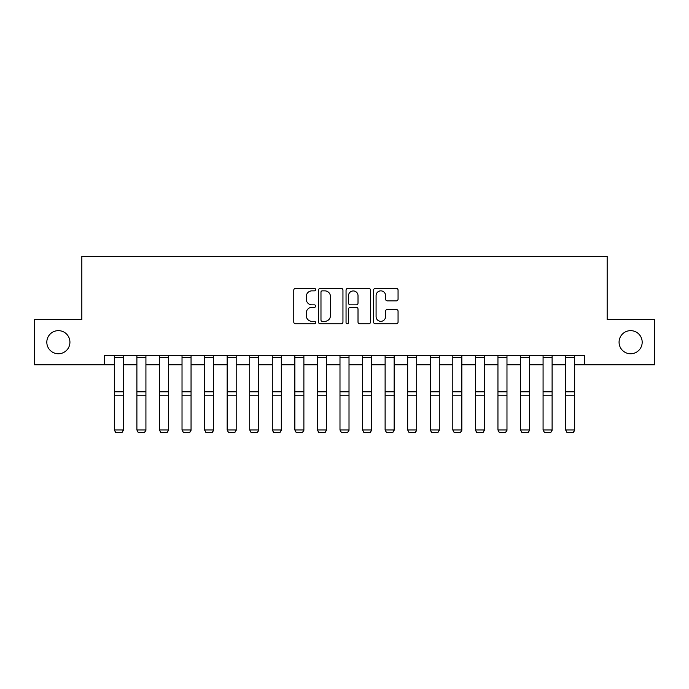 <?xml version="1.0" encoding="UTF-8"?>
<svg xmlns="http://www.w3.org/2000/svg" width="689" height="689" viewBox="0 0 689 689"><rect width="100%" height="100%" fill="white"/><g stroke="black" fill="none" stroke-linecap="round" stroke-linejoin="round"><path stroke-width="1.03" d="M315.614 289.621A1.24 1.24 0 0 0 314.373 288.381L295.547 288.381A1.774 1.774 0 0 0 293.781 290.147L293.781 322.047A1.774 1.774 0 0 0 295.547 323.813L314.373 323.813A1.24 1.24 0 0 0 315.614 322.573A1.24 1.24 0 0 0 314.373 321.332L311.936 321.332A5.667 5.667 0 0 1 306.269 315.665L306.269 313.004A5.667 5.667 0 0 1 311.936 307.337L314.373 307.337A1.24 1.24 0 0 0 315.614 306.097A1.24 1.24 0 0 0 314.373 304.857L311.936 304.857A5.667 5.667 0 0 1 306.269 299.19L306.269 296.528A5.667 5.667 0 0 1 311.936 290.861L314.373 290.861A1.24 1.24 0 0 0 315.614 289.621M619.075 342.2A11.549 11.549 0 0 0 630.633 353.758A11.549 11.549 0 0 0 642.182 342.2A11.549 11.549 0 0 0 630.633 330.651A11.549 11.549 0 0 0 619.075 342.2M46.818 342.2A11.549 11.549 0 0 0 58.367 353.758A11.549 11.549 0 0 0 69.925 342.2A11.549 11.549 0 0 0 58.367 330.651A11.549 11.549 0 0 0 46.818 342.2M396.287 300.869A1.774 1.774 0 0 0 398.061 299.095L398.061 290.147A1.774 1.774 0 0 0 396.287 288.381L375.376 288.381A1.774 1.774 0 0 0 373.602 290.147L373.602 322.047A1.774 1.774 0 0 0 375.376 323.813L396.287 323.813A1.774 1.774 0 0 0 398.061 322.047L398.061 311.239A1.774 1.774 0 0 0 396.287 309.464L387.339 309.464A1.774 1.774 0 0 0 385.564 311.239L385.564 316.596A4.737 4.737 0 0 1 380.828 321.332A4.737 4.737 0 0 1 376.082 316.596L376.082 295.598A4.737 4.737 0 0 1 380.828 290.861A4.737 4.737 0 0 1 385.564 295.598L385.564 299.095A1.774 1.774 0 0 0 387.339 300.869L396.287 300.869M104.401 364.765L34.45 364.765L34.45 319.636L81.836 319.636L81.836 256.454L607.164 256.454L607.164 319.636L654.55 319.636L654.55 364.765L584.599 364.765L584.599 355.739L104.401 355.739L104.401 364.765L114.331 364.765M342.95 290.147A1.774 1.774 0 0 0 341.176 288.381L320.264 288.381A1.774 1.774 0 0 0 318.499 290.147L318.499 322.047A1.774 1.774 0 0 0 320.264 323.813L341.176 323.813A1.774 1.774 0 0 0 342.95 322.047L342.95 290.147M347.824 288.381L368.736 288.381A1.774 1.774 0 0 1 370.501 290.147L370.501 322.047A1.774 1.774 0 0 1 368.736 323.813L359.787 323.813A1.774 1.774 0 0 1 358.013 322.047L358.013 309.111A1.774 1.774 0 0 0 356.239 307.337L350.305 307.337A1.774 1.774 0 0 0 348.531 309.111L348.531 322.573A1.24 1.24 0 0 1 347.29 323.813A1.24 1.24 0 0 1 346.05 322.573L346.05 290.147A1.774 1.774 0 0 1 347.824 288.381M123.357 364.765L136.896 364.765M145.922 364.765L159.46 364.765M168.486 364.765L182.025 364.765M191.051 364.765L204.59 364.765M213.616 364.765L227.163 364.765M236.189 364.765L249.728 364.765M258.754 364.765L272.293 364.765M281.319 364.765L294.858 364.765M303.883 364.765L317.422 364.765M326.448 364.765L339.987 364.765M349.013 364.765L362.552 364.765M371.578 364.765L385.117 364.765M394.142 364.765L407.681 364.765M416.707 364.765L430.246 364.765M439.272 364.765L452.811 364.765M461.837 364.765L475.384 364.765M484.41 364.765L497.949 364.765M506.975 364.765L520.514 364.765M529.54 364.765L543.078 364.765M552.104 364.765L565.643 364.765M574.669 364.765L584.599 364.765M322.219 290.861A1.24 1.24 0 0 0 320.979 292.102L320.979 320.092A1.24 1.24 0 0 0 322.219 321.332L324.786 321.332A5.667 5.667 0 0 0 330.453 315.665L330.453 296.528A5.667 5.667 0 0 0 324.786 290.861L322.219 290.861M358.013 295.684A4.737 4.737 0 0 0 353.268 290.947A4.737 4.737 0 0 0 348.531 295.684L348.531 303.082A1.774 1.774 0 0 0 350.305 304.857L356.239 304.857A1.774 1.774 0 0 0 358.013 303.082L358.013 295.684M123.357 355.739L123.357 430.306L122.005 432.546L115.683 432.416L122.005 432.546M115.683 432.546L114.331 429.979L123.357 429.979L122.005 432.416M114.331 355.739L114.331 429.979L115.683 432.416M145.922 355.739L145.922 430.306L144.569 432.546L138.248 432.416L144.569 432.546M138.248 432.546L136.896 429.979L145.922 429.979L144.569 432.416M136.896 355.739L136.896 429.979L138.248 432.416M168.486 355.739L168.486 430.306L167.134 432.546L160.813 432.416L167.134 432.546M160.813 432.546L159.46 429.979L168.486 429.979L167.134 432.416M159.46 355.739L159.46 429.979L160.813 432.416M191.051 355.739L191.051 430.306L189.699 432.546L183.386 432.416L189.699 432.546M183.386 432.546L182.025 429.979L191.051 429.979L189.699 432.416M182.025 355.739L182.025 429.979L183.386 432.416M213.616 355.739L213.616 430.306L212.264 432.546L205.951 432.416L212.264 432.546M205.951 432.546L204.59 429.979L213.616 429.979L212.264 432.416M204.59 355.739L204.59 429.979L205.951 432.416M236.189 355.739L236.189 430.306L234.828 432.546L228.515 432.416L234.828 432.546M228.515 432.546L227.163 429.979L236.189 429.979L234.828 432.416M227.163 355.739L227.163 429.979L228.515 432.416M258.754 355.739L258.754 430.306L257.393 432.546L251.08 432.416L257.393 432.546M251.08 432.546L249.728 429.979L258.754 429.979L257.393 432.416M249.728 355.739L249.728 429.979L251.08 432.416M281.319 355.739L281.319 430.306L279.967 432.546L273.645 432.416L279.967 432.546M273.645 432.546L272.293 429.979L281.319 429.979L279.967 432.416M272.293 355.739L272.293 429.979L273.645 432.416M303.883 355.739L303.883 430.306L302.531 432.546L296.21 432.416L302.531 432.546M296.21 432.546L294.858 429.979L303.883 429.979L302.531 432.416M294.858 355.739L294.858 429.979L296.21 432.416M326.448 355.739L326.448 430.306L325.096 432.546L318.774 432.416L325.096 432.546M318.774 432.546L317.422 429.979L326.448 429.979L325.096 432.416M317.422 355.739L317.422 429.979L318.774 432.416M349.013 355.739L349.013 430.306L347.661 432.546L341.339 432.416L347.661 432.546M341.339 432.546L339.987 429.979L349.013 429.979L347.661 432.416M339.987 355.739L339.987 429.979L341.339 432.416M371.578 355.739L371.578 430.306L370.226 432.546L363.904 432.416L370.226 432.546M363.904 432.546L362.552 429.979L371.578 429.979L370.226 432.416M362.552 355.739L362.552 429.979L363.904 432.416M394.142 355.739L394.142 430.306L392.79 432.546L386.469 432.416L392.79 432.546M386.469 432.546L385.117 429.979L394.142 429.979L392.79 432.416M385.117 355.739L385.117 429.979L386.469 432.416M416.707 355.739L416.707 430.306L415.355 432.546L409.033 432.416L415.355 432.546M409.033 432.546L407.681 429.979L416.707 429.979L415.355 432.416M407.681 355.739L407.681 429.979L409.033 432.416M439.272 355.739L439.272 430.306L437.92 432.546L431.607 432.416L437.92 432.546M431.607 432.546L430.246 429.979L439.272 429.979L437.92 432.416M430.246 355.739L430.246 429.979L431.607 432.416M461.837 355.739L461.837 430.306L460.485 432.546L454.172 432.416L460.485 432.546M454.172 432.546L452.811 429.979L461.837 429.979L460.485 432.416M452.811 355.739L452.811 429.979L454.172 432.416M484.41 355.739L484.41 430.306L483.049 432.546L476.736 432.416L483.049 432.546M476.736 432.546L475.384 429.979L484.41 429.979L483.049 432.416M475.384 355.739L475.384 429.979L476.736 432.416M506.975 355.739L506.975 430.306L505.614 432.546L499.301 432.416L505.614 432.546M499.301 432.546L497.949 429.979L506.975 429.979L505.614 432.416M497.949 355.739L497.949 429.979L499.301 432.416M529.54 355.739L529.54 430.306L528.187 432.546L521.866 432.416L528.187 432.546M521.866 432.546L520.514 429.979L529.54 429.979L528.187 432.416M520.514 355.739L520.514 429.979L521.866 432.416M552.104 355.739L552.104 430.306L550.752 432.546L544.431 432.416L550.752 432.546M544.431 432.546L543.078 429.979L552.104 429.979L550.752 432.416M543.078 355.739L543.078 429.979L544.431 432.416M574.669 355.739L574.669 430.306L573.317 432.546L566.995 432.416L573.317 432.546M566.995 432.546L565.643 429.979L574.669 429.979L573.317 432.416M565.643 355.739L565.643 429.979L566.995 432.416M123.357 391.783L114.331 391.783M123.357 395.202L114.331 395.202M123.357 357.677L114.331 357.677M145.922 391.783L136.896 391.783M145.922 395.202L136.896 395.202M145.922 357.677L136.896 357.677M168.486 391.783L159.46 391.783M168.486 395.202L159.46 395.202M168.486 357.677L159.46 357.677M191.051 391.783L182.025 391.783M191.051 395.202L182.025 395.202M191.051 357.677L182.025 357.677M213.616 391.783L204.59 391.783M213.616 395.202L204.59 395.202M213.616 357.677L204.59 357.677M236.189 391.783L227.163 391.783M236.189 395.202L227.163 395.202M236.189 357.677L227.163 357.677M258.754 391.783L249.728 391.783M258.754 395.202L249.728 395.202M258.754 357.677L249.728 357.677M281.319 391.783L272.293 391.783M281.319 395.202L272.293 395.202M281.319 357.677L272.293 357.677M303.883 391.783L294.858 391.783M303.883 395.202L294.858 395.202M303.883 357.677L294.858 357.677M326.448 391.783L317.422 391.783M326.448 395.202L317.422 395.202M326.448 357.677L317.422 357.677M349.013 391.783L339.987 391.783M349.013 395.202L339.987 395.202M349.013 357.677L339.987 357.677M371.578 391.783L362.552 391.783M371.578 395.202L362.552 395.202M371.578 357.677L362.552 357.677M394.142 391.783L385.117 391.783M394.142 395.202L385.117 395.202M394.142 357.677L385.117 357.677M416.707 391.783L407.681 391.783M416.707 395.202L407.681 395.202M416.707 357.677L407.681 357.677M439.272 391.783L430.246 391.783M439.272 395.202L430.246 395.202M439.272 357.677L430.246 357.677M461.837 391.783L452.811 391.783M461.837 395.202L452.811 395.202M461.837 357.677L452.811 357.677M484.41 391.783L475.384 391.783M484.41 395.202L475.384 395.202M484.41 357.677L475.384 357.677M506.975 391.783L497.949 391.783M506.975 395.202L497.949 395.202M506.975 357.677L497.949 357.677M529.54 391.783L520.514 391.783M529.54 395.202L520.514 395.202M529.54 357.677L520.514 357.677M552.104 391.783L543.078 391.783M552.104 395.202L543.078 395.202M552.104 357.677L543.078 357.677M574.669 391.783L565.643 391.783M574.669 395.202L565.643 395.202M574.669 357.677L565.643 357.677"/></g></svg>

